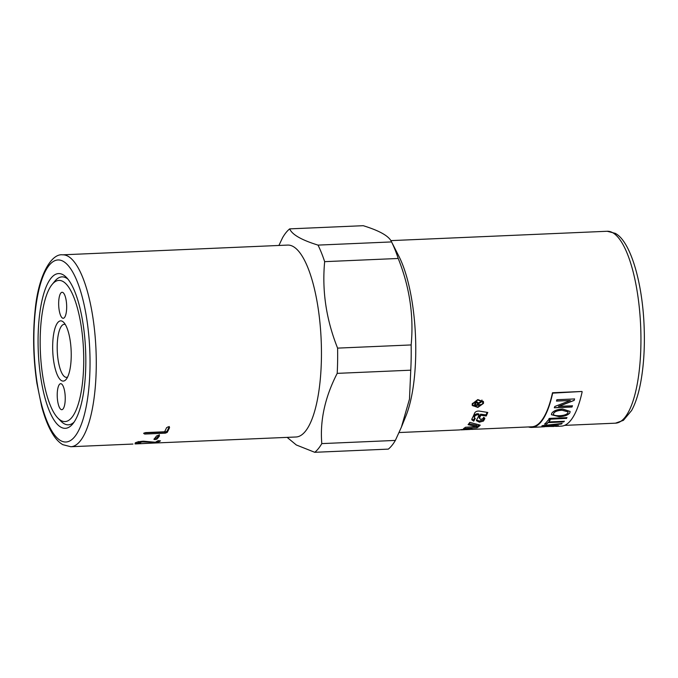<?xml version="1.0" encoding="UTF-8"?>
<svg xmlns="http://www.w3.org/2000/svg" width="678" height="678" viewBox="0 0 678 678"><rect width="100%" height="100%" fill="white"/><g stroke="black" fill="none" stroke-linecap="round" stroke-linejoin="round"><path stroke-width="1.02" d="M134.998 443.861L295.989 436.996A96.047 29.349 -92.5 0 0 321.423 357.984A96.047 29.349 -92.5 0 0 287.692 245.08L62.512 254.826C51.714 253.326 38.222 274.565 35.027 311.363C32.68 334.898 33.298 358.832 36.883 383.163L41.612 406.224C44.884 418.572 48.901 428.327 53.647 435.496C56.342 439.59 59.393 442.641 62.791 444.666L70.817 446.734A96.047 29.349 -92.5 0 0 96.242 367.73A96.047 29.349 -92.5 0 0 68.147 256.318A96.047 29.349 -92.5 0 0 62.512 254.826M337.203 373.366A114.946 35.12 -92.5 0 0 337.619 360.874A114.946 35.12 -92.5 0 0 337.593 348.119L411.148 344.941C413.919 315.812 409.605 286.989 398.215 258.471A114.946 35.12 -92.5 0 0 391.57 241.927L399.003 256.487A96.047 29.349 -92.5 0 1 415.733 353.908A96.047 29.349 -92.5 0 1 405.91 416.021L401.384 427.174L409.487 399.088L410.758 370.188L337.203 373.366C324.991 397.088 319.855 420.496 321.804 443.607L395.359 440.42L401.384 427.174M398.215 258.471L324.66 261.657C321.897 290.786 326.211 319.609 337.593 348.119M324.66 261.657A114.946 35.12 -92.5 0 0 318.016 245.105L391.57 241.927C389.206 236.207 379.765 230.8 363.239 225.698L289.684 228.876C292.049 234.596 301.49 240.004 318.016 245.105M289.684 228.876A114.946 35.12 -92.5 0 0 282.641 237.58L278.904 245.461M85.801 364.654A77.453 23.671 87.5 0 1 72.707 423.945A77.453 23.671 87.5 0 1 38.095 337.313A77.453 23.671 87.5 0 1 66.368 277.361A77.453 23.671 87.5 0 1 85.801 364.654M74.088 422.097A74.046 22.628 87.5 0 1 64.046 423.665A74.046 22.628 87.5 0 1 60.969 421.224L57.918 418.123A70.639 21.586 87.5 0 1 40.383 351.916A70.639 21.586 87.5 0 1 52.138 284.438A70.639 21.586 87.5 0 1 63.046 281.514A70.639 21.586 87.5 0 1 83.708 363.45A70.639 21.586 87.5 0 1 60.859 420.453A70.639 21.586 87.5 0 1 57.918 418.123M410.758 370.188A114.946 35.12 -92.5 0 0 411.173 357.687A114.946 35.12 -92.5 0 0 411.148 344.941M57.223 394.393A13.009 3.975 87.5 0 1 60.673 383.689A13.009 3.975 87.5 0 1 65.241 398.986A13.009 3.975 87.5 0 1 61.791 409.69A13.009 3.975 87.5 0 1 57.223 394.393M66.673 307.575A13.009 3.975 87.5 0 1 63.232 318.279A13.009 3.975 87.5 0 1 58.664 302.981A13.009 3.975 87.5 0 1 62.105 292.277A13.009 3.975 87.5 0 1 66.673 307.575M61.486 380.621A30.137 9.212 87.5 0 1 52.672 345.661A30.137 9.212 87.5 0 1 62.418 321.338A30.137 9.212 87.5 0 1 63.673 322.338A30.137 9.212 87.5 0 1 71.148 350.585A30.137 9.212 87.5 0 1 66.139 379.375A30.137 9.212 87.5 0 1 61.486 380.621M65.3 324.508A26.544 8.111 -92.5 0 0 64.232 324.321A26.544 8.111 -92.5 0 0 57.198 348.661A26.544 8.111 -92.5 0 0 64.969 376.934A26.544 8.111 -92.5 0 0 66.52 377.349A26.544 8.111 -92.5 0 0 67.58 377.078M52.138 284.438L54.91 281.09A74.046 22.628 87.5 0 1 66.334 278.022A74.046 22.628 87.5 0 1 67.902 279.09M472.244 403.868L477.787 399.579L483.473 401.723L483.499 403.385L477.829 407.436L472.244 405.427L472.244 403.868M483.287 401.308L483.016 402.978M482.905 401.918L477.795 399.995L472.812 403.851L472.812 405.249L477.837 407.063L482.931 403.41L481.905 400.012M474.608 418.123L473.515 419.979L471.82 419.165M474.125 416.207L474.286 417.707L475.295 418.368A96.047 29.349 87.5 0 1 473.719 421.106L471.778 419.767L471.964 418.834A96.047 29.349 -92.5 0 0 474.71 412.919C475.575 411.571 477.058 410.953 479.168 411.063L487.77 412.453A96.047 29.349 87.5 0 1 486.219 415.995L480.863 415.241A96.047 29.349 87.5 0 1 479.354 418.301L479.134 417.216L480.541 419.453L482.889 418.716A96.047 29.349 -92.5 0 0 483.617 417.343L484.702 418.928A96.047 29.349 87.5 0 1 483.397 421.097L479.405 422.174L476.448 420.691L476.659 419.75A96.047 29.349 -92.5 0 0 479.075 414.987L477.405 414.741L475.159 415.597A96.047 29.349 87.5 0 1 474.354 417.284L474.125 416.207L474.922 414.546L475.159 415.597M479.075 414.987L478.829 413.936L477.159 413.699L474.922 414.546M484.499 417.792L483.194 419.962L479.397 421.046L476.507 420.08M487.135 412.351L485.982 414.928L480.617 414.19L479.134 417.216M473.515 419.979L473.719 421.106M484.821 418.301L484.702 418.928L484.482 417.826M480.617 414.19L480.863 415.241M485.982 414.928L486.219 415.995M470.354 429.208L469.159 429.462A96.047 29.349 -92.5 0 0 471.083 428.979L472.837 429.327A96.047 29.349 87.5 0 1 472.168 429.377A96.047 29.349 87.5 0 1 470.363 429.276M465.642 429.03L465.667 429.564L462.099 429.776A96.047 29.349 87.5 0 1 461.243 429.852A96.047 29.349 87.5 0 1 461.023 429.852L460.87 429.683M465.574 429.581L464.277 429.716A96.047 29.349 -92.5 0 0 464.396 429.716A96.047 29.349 -92.5 0 0 465.667 429.564M399.096 432.539L459.065 429.945A96.047 29.349 -92.5 0 0 461.176 429.598L468.964 428.962A96.047 29.349 87.5 0 1 465.854 429.649A96.047 29.349 87.5 0 1 465.583 429.657M466.269 427.216L476.854 426.615L479.134 424.894M468.845 423.716L476.719 425.352L476.863 426.555L468.083 424.665A96.047 29.349 -92.5 0 0 469.82 422.369L480.244 425.148A96.047 29.349 87.5 0 1 476.973 427.835L463.532 428.598A96.047 29.349 -92.5 0 0 465.464 427.267L476.863 426.555M476.854 426.615L476.973 427.835M472.43 403.368L472.812 405.249M473.193 405.961L472.142 404.944M475.244 402.757A94.81 28.968 87.5 0 1 474.905 403.952L475.193 404.859L477.193 404.774A96.047 29.349 -92.5 0 0 477.549 403.546L477.295 401.995M477.253 402.647L476.532 401.622M477.549 403.546L476.829 402.503L475.592 403.495A96.047 29.349 87.5 0 1 475.193 404.859M478.134 402.596L477.88 404.749L480.566 404.63A96.047 29.349 87.5 0 1 480.397 405.198L474.354 405.461A96.047 29.349 -92.5 0 0 474.914 403.546L476.99 401.901L478.295 403.079L481.482 401.342A96.047 29.349 87.5 0 1 481.278 402.088L478.075 404.088A96.047 29.349 87.5 0 1 477.88 404.749M477.761 404.376L477.304 404.393M475.075 404.495L474.634 404.512M480.219 404.647L480.397 405.198M477.897 402.868L478.193 403.766M481.092 401.52L481.278 402.088M472.168 429.377L531.781 426.801A96.047 29.349 -92.5 0 0 552.502 392.748L581.978 391.469L552.663 393.147A96.666 29.535 87.5 0 1 531.806 427.42A96.666 29.535 87.5 0 1 528.442 426.945M572.418 405.707L571.978 406.927L554.299 407.69M574.546 398.859L574.13 400.334L558.536 406.308L572.444 405.808A96.666 29.535 87.5 0 1 572.003 407.02L554.324 407.792A96.666 29.535 -92.5 0 0 554.79 406.486L570.384 400.495L556.502 401.088A96.666 29.535 -92.5 0 0 556.892 399.715L574.571 398.944A96.666 29.535 87.5 0 1 574.156 400.427L558.562 406.41M570.384 400.495L556.469 401.003M547.197 425.716L551.884 425.75A96.666 29.535 -92.5 0 0 553.468 424.852L547.197 425.716M544.087 425.725L553.468 424.852M558.435 425.615L541.891 425.852M562.113 423.343L555.545 424.513L553.595 425.631L558.443 425.742A96.666 29.535 87.5 0 1 557.782 425.97L541.908 425.979A96.666 29.535 -92.5 0 0 542.57 425.598L562.13 423.462A96.666 29.535 87.5 0 1 561.443 424.021L555.562 424.64A96.666 29.535 87.5 0 1 553.604 425.75M555.443 426.267L551.739 426.318M544.519 426.632L553.994 426.318M553.782 426.47L550.68 426.47L554.002 426.411M531.806 427.42L544.527 426.75M564.299 421.148L563.723 421.792L548.129 422.47L546.654 423.903L544.57 423.987M550.129 420.013L548.722 421.936L564.316 421.267A96.666 29.535 87.5 0 1 563.74 421.911L548.138 422.589A96.666 29.535 87.5 0 1 546.671 424.021L544.578 424.114A96.666 29.535 -92.5 0 0 548.053 420.224L550.146 420.131A96.666 29.535 87.5 0 1 548.722 421.936M566.944 417.529L566.393 418.377L548.714 419.14M566.393 418.377L548.731 419.25A96.666 29.535 -92.5 0 0 549.282 418.402L566.961 417.64A96.666 29.535 87.5 0 1 566.418 418.487M568.037 411.868L562.045 410.105C557.469 410.427 554.663 411.487 553.629 413.292L553.511 414.182M553.629 413.292L553.655 413.402C552.655 415.046 554.68 415.817 559.714 415.724C564.206 415.445 566.944 414.47 567.927 412.8L568.054 411.919L562.07 410.207C557.494 410.529 554.689 411.597 553.655 413.402L553.502 414.131M570.088 411.402L569.91 412.597C568.156 414.995 564.562 416.334 559.121 416.589L551.426 414.656M569.935 412.699C568.181 415.106 564.579 416.445 559.138 416.707L551.434 414.707L551.646 413.495C553.163 410.936 556.808 409.436 562.596 408.987L570.105 411.453L569.91 412.597M555.68 426.386L561.282 426.14A96.666 29.535 -92.5 0 0 582.139 391.867M169.331 426.513L167.008 431.293L165.085 432.064L144.092 432.962M165.296 433.174L144.728 434.064L143.643 433.411L145.541 432.606L164.61 431.776A96.047 29.349 -92.5 0 0 166.568 427.682L168.432 426.733L169.576 427.547A96.047 29.349 87.5 0 1 167.22 432.394L165.296 433.174L165.085 432.064M159.347 434.7L156.745 437.946L154.618 438.454M158.449 435.276L159.542 435.844A96.047 29.349 87.5 0 1 156.898 439.124L154.94 439.641L153.889 439.259A96.047 29.349 -92.5 0 0 156.533 435.971L158.449 435.276M138.405 442.192L137.032 442.175M158.889 440.556L156.889 441.344M137.956 442.2L138.041 443.429C135.549 443.412 134.685 443.183 135.456 442.759C136.948 442.014 139.592 441.497 143.38 441.209L155.372 442.234A96.047 29.349 -92.5 0 0 157.449 440.946L160.457 440.81A96.047 29.349 87.5 0 1 157.627 442.437L142.456 441.903L138.363 442.751L138.253 441.531M138.397 441.853L138.465 442.632L140.456 443.183L138.041 443.429M154.83 442.192L154.864 442.692M134.998 443.904L154.338 443.022L135.922 443.912M395.359 440.42A114.946 35.12 -92.5 0 1 388.316 449.124L314.762 452.302L296.311 444.971L287.15 437.378M314.762 452.302A114.946 35.12 -92.5 0 0 321.804 443.607M615.488 423.174L623.387 420.352L631.642 410.453C635.761 402.876 638.913 392.782 641.1 380.172C643.914 363.73 644.914 345.611 644.092 325.813C642.337 281.311 630.15 240.775 615.209 233.334L607.183 231.266A96.047 29.349 87.5 0 1 612.819 232.766A96.047 29.349 87.5 0 1 640.913 344.17A96.047 29.349 87.5 0 1 615.488 423.174L564.588 425.377M63.359 261.403A91.089 27.832 87.5 0 1 90.005 367.052A91.089 27.832 87.5 0 1 60.545 440.564A91.089 27.832 87.5 0 1 33.9 334.915A91.089 27.832 87.5 0 1 63.359 261.403M473.312 419.928L473.507 421.055M477.159 413.699L477.405 414.741M479.21 421.03L479.405 422.174M479.397 421.046L479.592 422.191M483.194 419.962L483.397 421.097M464.794 429.089L464.82 429.589M476.634 401.935L476.829 402.503M475.312 402.664L475.592 403.495M477.778 403.181L478.075 404.088M479.677 402.173L479.863 402.732M144.516 432.954L144.728 434.064M167.008 431.293L167.22 432.394M154.787 438.454L154.94 439.641M156.745 437.946L156.898 439.124M138.448 442.836L138.49 443.42M142.397 441.268L142.456 441.903M143.931 441.192L144.007 441.937M155.601 442.115L155.635 442.675M157.533 441.209L157.627 442.437M607.183 231.266L390.85 240.622M470.227 429.462L465.854 429.649M464.396 429.716L461.243 429.852M132.947 444.048L70.817 446.734"/></g></svg>
